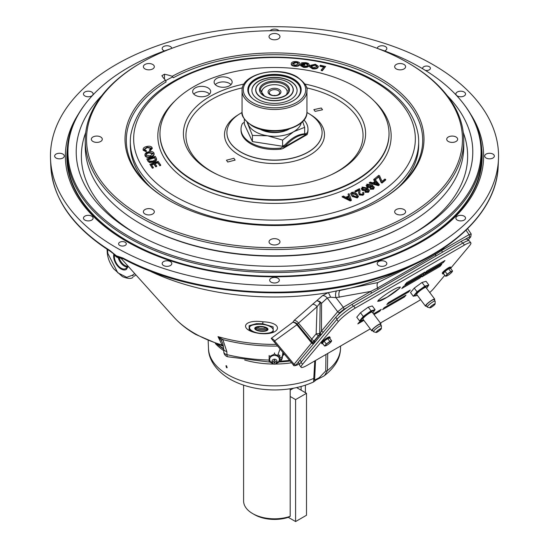 <?xml version="1.0" encoding="UTF-8"?>
<svg xmlns="http://www.w3.org/2000/svg" width="549" height="549" viewBox="0 0 549 549"><rect width="100%" height="100%" fill="white"/><g stroke="black" fill="none" stroke-linecap="round" stroke-linejoin="round"><path stroke-width="0.82" d="M266.327 333.408A1.853 0.7 -94.8 0 1 266.169 333.469C252.279 333.689 250.667 330.217 249.129 329.427L249.136 325.674L256.479 323.656L262.683 323.773L273.107 326.854L273.237 331.459C272.167 332.351 269.813 333.023 266.169 333.469L266.169 333.469A1.853 0.7 -94.8 0 1 265.881 333.346C280.457 332.413 271.082 322.977 256.87 324.397C242.274 325.324 251.682 334.76 265.881 333.346M262.992 321.81C284.382 322.503 280.992 335.645 259.945 333.511C238.726 330.663 242.013 318.866 262.992 321.81L262.683 323.773M293.447 365.071L311.571 342.926L296.885 324.775A5.154 4.179 51.2 0 0 292.85 322.249L294.209 320.348L322.606 295.575L328.124 292.651L377.849 282.584L420.335 261.571M321.838 333.97L320.897 335.034A1.853 1.482 -140.1 0 1 319.388 335.048L318.715 335.803A5.154 4.117 -140.1 0 1 316.155 333.84L317.054 306.74L297.332 324.123A5.154 4.763 12.5 0 0 296.748 323.546A5.154 4.763 12.5 0 0 292.85 322.249L271.206 338.376A5.154 4.186 57.7 0 1 274.63 340.915L274.253 342.006M117.527 257.522A2.059 1.05 -65.2 0 1 117.102 256.637L116.333 255.779L122.942 258.03A1.853 1.023 118 0 0 123.326 258.826L117.527 257.522L116.079 256.685A2.059 1.318 -54.1 0 1 115.674 255.813A9.079 5.243 0 0 0 116.347 256.246A9.079 5.243 0 0 0 117.102 256.637L121.83 258.565A9.285 5.36 0 0 0 122.825 258.593M464.131 216.155A4.831 2.786 0 0 0 458.868 215.551A4.831 2.786 0 0 0 455.89 218.125A4.831 2.786 0 0 0 457.303 220.094A4.831 2.786 0 0 0 462.567 220.698A4.831 2.786 0 0 0 465.545 218.125A4.831 2.786 0 0 0 464.131 216.155M492.94 154.084A4.831 2.786 0 0 0 487.677 153.48A4.831 2.786 0 0 0 484.698 156.053A4.831 2.786 0 0 0 486.112 158.023A4.831 2.786 0 0 0 491.376 158.627A4.831 2.786 0 0 0 494.354 156.053A4.831 2.786 0 0 0 492.94 154.084M464.131 92.006A4.831 2.786 0 0 0 458.868 91.402A4.831 2.786 0 0 0 455.89 93.982A4.831 2.786 0 0 0 457.303 95.951A4.831 2.786 0 0 0 462.567 96.555A4.831 2.786 0 0 0 465.545 93.982A4.831 2.786 0 0 0 464.131 92.006M384.533 50.92A4.831 2.786 0 0 0 386.839 48.538A4.831 2.786 0 0 0 385.425 46.569A4.831 2.786 0 0 0 380.327 45.931A4.831 2.786 0 0 0 377.197 48.339M116.079 247.517A224.04 129.344 0 0 0 357.674 276.154A224.04 129.344 0 0 0 498.471 159.244A224.04 129.344 0 0 0 432.921 64.59A224.04 129.344 0 0 0 186.214 37.167A224.04 129.344 0 0 0 50.529 159.244A224.04 129.344 0 0 0 116.079 247.517M425.379 70.396A3.864 2.23 0 0 0 430.409 68.268A3.864 2.23 0 0 0 429.277 66.69A3.864 2.23 0 0 0 425.07 66.209A3.864 2.23 0 0 0 422.682 68.268A3.864 2.23 0 0 0 422.812 68.838M91.697 92.006A4.831 2.786 0 0 0 86.433 91.402A4.831 2.786 0 0 0 83.455 93.982A4.831 2.786 0 0 0 84.869 95.951A4.831 2.786 0 0 0 90.132 96.555A4.831 2.786 0 0 0 93.11 93.982A4.831 2.786 0 0 0 91.697 92.006M62.888 154.084A4.831 2.786 0 0 0 57.624 153.48A4.831 2.786 0 0 0 54.646 156.053A4.831 2.786 0 0 0 56.06 158.023A4.831 2.786 0 0 0 61.323 158.627A4.831 2.786 0 0 0 64.302 156.053A4.831 2.786 0 0 0 62.888 154.084M91.697 216.155A4.831 2.786 0 0 0 86.433 215.551A4.831 2.786 0 0 0 83.455 218.125A4.831 2.786 0 0 0 84.869 220.094A4.831 2.786 0 0 0 90.132 220.698A4.831 2.786 0 0 0 93.11 218.125A4.831 2.786 0 0 0 91.697 216.155M171.803 48.339A4.831 2.786 0 0 0 170.403 46.569A4.831 2.786 0 0 0 165.139 45.965A4.831 2.786 0 0 0 162.161 48.538A4.831 2.786 0 0 0 163.575 50.508A4.831 2.786 0 0 0 164.467 50.92M278.885 30.744A4.831 2.786 0 0 0 277.918 29.934A4.831 2.786 0 0 0 270.115 30.744M385.425 261.592A4.831 2.786 0 0 0 380.162 260.988A4.831 2.786 0 0 0 377.184 263.561A4.831 2.786 0 0 0 378.597 265.538A4.831 2.786 0 0 0 383.861 266.141A4.831 2.786 0 0 0 386.839 263.561A4.831 2.786 0 0 0 385.425 261.592M277.918 278.226A4.831 2.786 0 0 0 272.654 277.622A4.831 2.786 0 0 0 269.669 280.196A4.831 2.786 0 0 0 271.082 282.165A4.831 2.786 0 0 0 276.346 282.769A4.831 2.786 0 0 0 279.331 280.196A4.831 2.786 0 0 0 277.918 278.226M170.403 261.592A4.831 2.786 0 0 0 165.139 260.988A4.831 2.786 0 0 0 162.161 263.561A4.831 2.786 0 0 0 163.575 265.538A4.831 2.786 0 0 0 168.838 266.141A4.831 2.786 0 0 0 171.816 263.561A4.831 2.786 0 0 0 170.403 261.592M125.186 242.26A3.864 2.23 0 0 0 120.972 241.773A3.864 2.23 0 0 0 118.591 243.838A3.864 2.23 0 0 0 119.723 245.41A3.864 2.23 0 0 0 123.93 245.897A3.864 2.23 0 0 0 126.318 243.838A3.864 2.23 0 0 0 125.186 242.26M78.342 114.192A209.128 120.739 0 0 0 126.627 241.43A209.128 120.739 0 0 0 387.306 257.721A209.128 120.739 0 0 0 470.658 114.192M171.13 48.593A206.561 119.257 0 0 0 85.939 103.164L85.287 104.001A207.275 119.668 0 0 0 67.225 152.855A207.275 119.668 0 0 0 127.938 237.477A207.275 119.668 0 0 0 353.824 263.417A207.275 119.668 0 0 0 481.775 152.855A207.275 119.668 0 0 0 463.713 104.001L463.061 103.164A206.561 119.257 0 0 0 420.561 67.52A206.561 119.257 0 0 0 377.87 48.593M85.939 103.164A206.561 119.257 0 0 0 128.439 236.173A206.561 119.257 0 0 0 391.636 250.076A206.561 119.257 0 0 0 463.061 103.164M101.812 95.581A198.285 114.48 0 0 0 134.285 232.797A198.285 114.48 0 0 0 134.292 232.797A198.285 114.48 0 0 0 414.715 232.797A198.285 114.48 0 0 0 447.188 95.581M85.74 132.453A193.138 111.509 0 0 0 136.131 233.847M223.258 345.74A5.154 4.687 -24.3 0 0 221.782 344.93A113.355 65.441 0 0 1 194.346 333.27A113.355 65.441 0 0 1 173.896 317.144C179.894 323.766 187.188 329.537 195.773 334.478L222.606 345.994L217.994 336.633L222.839 339.591L226.826 351.545L226.991 354.654A5.154 3.054 177 0 1 225.33 354.05A5.154 3.054 177 0 1 223.827 352.033A5.154 5.154 0 0 0 227.766 356.775L269.84 362.107M327.732 353.446L327.403 370.568L324.576 375.53C322.716 376.957 314.666 380.361 315.147 380.759L313.561 381.974L314.797 360.913M226.565 367.748L225.934 365.785L226.517 365.751L227.156 367.706L226.565 367.748M128.253 266.382L126.407 269.312M313.561 381.974C301.833 387.258 288.76 389.914 274.342 389.941C257.454 389.831 242.651 386.235 229.949 379.139C213.938 369.628 208.435 357.275 208.503 348.711A66.01 38.114 0 0 0 227.821 374.72A66.01 38.114 0 0 0 313.987 378.309A1.853 1.091 2.6 0 0 314.728 377.486L314.508 380.134L319.202 377.753L325.715 370.987L325.969 354.462M282.447 356.033L283.915 354.407L282.399 356.294M282.852 352.355L282.399 357.138A5.154 3.116 -177.5 0 1 282.399 357.214L282.399 357.214A5.154 3.116 -177.5 0 1 279.853 359.753M269.147 360.062A123.779 71.466 0 0 1 226.991 354.654A5.154 1.613 103.5 0 0 227.766 356.775M226.826 351.545A5.154 3.054 177 0 1 223.663 348.917L223.827 352.033M223.663 348.917C223.354 345.575 222.812 343.255 222.057 341.952L220.931 339.886L217.994 336.633A125.227 72.303 0 0 0 276.236 344.401M277.609 346.055A124.397 71.823 180 0 1 222.839 339.591A5.154 1.386 143.9 0 1 220.931 339.886M277.904 354.826L280.059 348.999M318.715 335.803L314.316 341.059A5.154 4.117 -140.1 0 1 311.757 339.097L316.155 333.84L319.985 333.531L321.453 331.116L337.683 311.729L343.31 307.255L370.719 291.423L377.575 287.964A5.154 2.8 72 0 1 377.849 282.584M294.209 320.348A5.154 4.179 50.8 0 1 298.327 322.942L311.757 339.097L311.228 341.149L297.332 324.123A5.154 0.796 -38.9 0 1 296.988 324.651A5.154 0.796 -38.9 0 1 296.885 324.775L274.63 340.915L293.893 364.049A1.853 1.482 -140.1 0 0 296.261 364.701L297.318 364.879A1.853 1.071 60 0 1 297.146 365.023L297.146 365.023A1.853 1.071 60 0 1 296.906 365.106M412.869 233.847A193.138 111.509 0 0 0 463.26 132.453M112.181 252.904L112.181 252.904A1.853 0.638 -44.1 0 1 112.168 252.396L116.333 255.779L110.287 251.298A1.853 1.112 -57.9 0 1 109.91 250.502L112.168 252.396M120.554 257.241A1.853 1.366 97.7 0 0 121.583 258.25L123.326 258.826C191.779 296.282 302.046 303.734 383.538 276.47C451.415 254.949 496.845 211.701 498.176 166.189L498.471 159.244M121.473 258.229L115.674 255.813L113.533 253.775M121.775 258.277L121.899 258.812M120.979 258.133L121.583 258.25A1.853 1.366 97.7 0 0 121.734 258.256M116.079 256.685L113.595 254.173M116.841 256.362L116.182 255.793M371.248 293.31A1.853 1.071 -120 0 0 370.719 291.423L335.961 297.647A5.154 2.471 85.5 0 1 336.654 290.833M339.337 297.332A5.154 2.512 84 0 1 339.989 290.455A195.417 112.82 0 0 0 400.557 270.369M347.442 307.33L343.653 309.519A1.853 1.071 -120 0 0 343.31 307.255L335.961 297.647L330.505 297.187A5.154 1.18 70.9 0 0 328.124 292.651A195.417 112.82 0 0 1 148.443 270.369M330.505 297.187L327.218 298.038A5.154 4.159 46.6 0 0 322.606 295.575M343.653 309.519L340.051 312.381A1.853 1.482 -140.1 0 1 337.683 311.729L327.218 298.038L321.57 303.316A5.154 4.159 47.3 0 0 317.048 300.838A5.154 3.376 59.2 0 1 320.163 302.746L319.738 333.538A5.154 1.915 -84.5 0 0 319.834 334.025L313.191 341.986A5.154 3.61 156.4 0 1 311.228 341.149L311.914 342.466L313.191 341.986A1.853 1.558 -142.4 0 0 315.03 342.061L314.412 342.947M312.559 304.18A5.154 4.166 47.8 0 1 317.054 306.74L320.163 302.746A5.154 3.095 0.2 0 1 321.57 303.316L321.453 331.116A1.853 1.482 -140.1 0 0 323.594 331.871M377.87 289.481A1.853 0.995 -120.7 0 0 377.575 287.964L435.467 254.544A5.154 3.054 47.5 0 1 434.911 253.624M435.68 256.108A1.853 1.139 60.7 0 0 435.467 254.544L441.629 250.488A1.853 1.071 60 0 1 442.151 252.368M444.477 247.537L441.629 250.488L469.045 234.663L471.193 233.977L467.604 228.679M468.009 240.133L470.768 236.825A1.853 1.482 -140.1 0 1 470.445 237.099L469.388 236.921L464.873 239.536M466.032 230.216L469.045 234.663A1.853 1.071 60 0 1 469.388 236.921M321.831 333.977A1.853 1.256 -136 0 1 319.985 333.531M275.028 342.953L271.206 338.376M313.705 343.688A1.853 1.482 -140.1 0 1 311.571 342.926L311.914 342.466A1.853 1.681 -148.3 0 0 314.248 343.036M314.316 341.059L313.973 341.512A1.853 1.482 -140.1 0 0 315.483 341.499L315.03 342.061M321.556 334.266A1.853 1.345 -137.3 0 1 319.834 334.025M282.474 355.491A5.154 3.116 -177.5 0 1 282.467 355.574L282.467 355.574A5.154 3.116 -177.5 0 1 279.853 358.126M279.853 361.434A5.154 5.154 0 0 0 282.399 357.214L282.509 354.915M135.843 274.823L134.608 275.982A1.853 1.517 -138.5 0 1 132.22 275.31L134.759 273.622M107.055 249.225L107.261 252.657A1.853 1.071 -3.5 0 0 107.803 253.35L117.767 272.771L126.744 277.32L132.22 275.31M264.398 331.225A6.602 2.416 -175.5 0 0 267.219 328.151A6.602 2.416 -175.5 0 0 258.353 326.511A6.602 2.416 -175.5 0 0 255.532 329.585A6.602 2.416 -175.5 0 0 264.398 331.225M114.467 255.299A9.436 5.449 -120 0 0 121.034 268.132A9.436 5.449 -120 0 0 125.783 268.578A9.436 5.449 -120 0 0 127.588 265.647M113.801 254.448A10.465 6.039 -120 0 0 121.034 268.969A10.465 6.039 -120 0 0 126.304 269.47M276.113 363.616L279.853 361.681L279.853 356.637L274.5 354.112L269.147 356.637L269.147 361.681L272.887 363.616M274.5 354.112L274.5 352.925M269.147 361.681L269.147 355.443M279.853 361.681L279.853 359.348M279.853 356.637L279.853 355.443L277.959 354.551M272.297 362.937A4.866 3.973 0 0 1 269.634 359.396A4.866 3.973 0 0 1 274.5 355.423A4.866 3.973 0 0 1 279.366 359.396A4.866 3.973 0 0 1 276.703 362.937M274.5 362.038A0.631 0.515 0 0 1 274.5 363.074A0.631 0.515 0 0 1 274.5 362.038M274.5 360.94A1.976 1.613 0 0 1 276.476 362.553A1.976 1.613 0 0 1 274.5 364.172A1.976 1.613 0 0 1 272.524 362.553A1.976 1.613 0 0 1 274.5 360.94L274.5 359.183A2.484 2.024 0 0 1 276.778 360.412L276.778 360.412A2.573 2.573 0 0 1 274.5 364.179A2.573 2.573 0 0 1 272.222 360.412L272.222 360.412A2.484 2.024 0 0 1 274.5 359.183M272.016 361.208A2.484 2.024 0 0 1 272.222 360.412L272.112 360.823M290.195 516.341L288.307 517.35A28.322 16.353 180 0 1 254.475 514.639L252.65 513.59A30.895 17.836 0 0 0 290.195 516.341L290.195 388.774M243.605 385.178L243.605 500.976A30.895 17.836 0 0 0 252.65 513.59L254.475 514.639M301.113 390.195L301.113 386.469M278.144 90.516A5.147 2.971 0 0 0 271.577 90.173A5.147 2.971 0 0 0 269.799 93.838A5.147 2.971 0 0 0 270.856 94.723A5.147 2.971 0 0 0 279.201 93.838A5.147 2.971 0 0 0 278.144 90.516M275.468 95.54A2.251 1.304 0 0 0 273.532 95.54M279.05 89.384A6.437 3.719 0 0 0 269.95 89.384A6.437 3.719 0 0 0 269.95 94.641A6.437 3.719 0 0 0 279.05 94.641A6.437 3.719 0 0 0 279.05 89.384M286.276 94.778A12.709 7.336 0 0 0 286.104 89.02A12.709 7.336 0 0 0 283.49 86.824A12.709 7.336 0 0 0 262.896 89.02A12.709 7.336 0 0 0 262.724 94.778M284.917 130.964L284.917 130.614A20.533 11.858 180 0 1 261.159 129.413M284.917 130.614L284.636 130.147M290.195 396.481L295.595 399.597L295.595 521.55L306.5 515.257L306.5 393.304L296.597 387.587M295.595 399.597L306.5 393.304M288.314 517.35L295.595 521.55M293.502 388.212L290.195 390.126M307.975 129.111A33.475 19.325 0 0 1 307.385 132.728L307.385 133.784A33.475 19.325 0 0 0 307.975 130.168L307.975 129.111A33.475 19.325 0 0 0 303.974 119.95M244.339 122.345L242.521 123.395A33.475 19.325 0 0 0 241.025 129.111A33.475 19.325 0 0 0 280.765 148.1L280.765 149.15L282.79 148.635L284.526 146.981A33.475 19.325 -60 0 1 306.356 134.375L305.443 133.853L307.385 132.728L305.443 133.853A33.475 19.325 -60 0 0 283.613 146.453L280.765 148.1L283.613 146.453L284.526 146.981L306.356 134.375L307.152 134.567L282.79 148.635M307.385 133.784L307.152 134.567M241.025 129.111L241.025 130.168A33.475 19.325 0 0 0 280.765 149.15M259.78 129.022A20.601 11.893 0 0 0 289.22 129.022M301.305 122.75A27.038 15.612 180 0 1 293.619 131.739A27.038 15.612 180 0 1 267.5 135.781A27.038 15.612 180 0 1 248.381 124.747A27.038 15.612 180 0 1 247.695 122.75M247.119 122.235L252.423 135.425L252.423 141.594L244.339 124.184L244.339 118.996M252.423 135.425L267.5 135.781L282.584 140.084L293.619 131.739L304.661 127.341L302.623 121.501M252.423 141.594L282.584 146.26L282.584 140.084M282.584 146.26L285.041 144.84M304.016 133.887L304.661 133.517L304.661 127.341M255.958 327.774A5.778 2.114 -175.5 0 0 265.387 329.366A5.778 2.114 -175.5 0 0 266.896 328.631M257.467 327.046A5.778 2.114 -175.5 0 0 255.614 328.419A5.778 2.114 -175.5 0 0 258.991 330.642A5.778 2.114 -175.5 0 0 265.284 330.697A5.778 2.114 -175.5 0 0 267.137 329.325A5.778 2.114 -175.5 0 0 263.76 327.101A5.778 2.114 -175.5 0 0 257.467 327.046M255.916 327.815A5.778 2.114 -175.5 0 0 265.387 329.448A5.778 2.114 -175.5 0 0 266.931 328.679M265.874 330.965A6.643 2.436 -175.5 0 0 266.244 327.547A6.643 2.436 -175.5 0 0 256.877 326.772A6.643 2.436 -175.5 0 0 256.507 330.196A6.643 2.436 -175.5 0 0 265.874 330.965M351.134 200.138L351.271 200.522L350.221 200.941L342.151 196.926L343.303 196.02L345.698 197.256L348.773 196.02L348.052 194.12L349.082 193.708L351.319 200.062L350.269 200.481L342.192 196.467M348.725 196.48L348.196 194.497M358.325 196.604L357.317 197.956L352.218 196.439L350.736 193.715M358.998 190.729L358.95 190.304L355.656 191.999L354.956 191.423L355.333 191.224M360.048 190.819L359.691 192.658M363.047 193.756L362.615 192.61L363.534 192.239L363.067 194.765L359.327 194.497L359.266 194.957L358.627 192.733M364.111 193.783L363.006 195.231L359.266 194.957M369.299 190.86L368.379 192.342L364.9 192.205L365.641 191.67M368.207 191.224L366.862 189.22L366.142 190.736L362.189 190.304L361.256 188.369M373.245 188.19L371.646 186.118L371.069 187.655L367.144 187.36L366.094 185.37M371.735 186.495L371.707 185.651L371.069 187.655M374.212 187.731L373.471 189.213L370.115 189.206L370.843 188.225L371.824 188.513L373.306 187.724L371.707 185.651M379.071 184.835L378.494 185.672L369.251 183.146L370.156 182.062L372.915 182.858L375.235 181.156L373.732 179.441L374.514 178.871L379.352 184.622L378.563 185.205L369.319 182.68M375.166 181.623L373.663 179.914L374.445 179.345M384.794 179.523L385.666 179.983L382.035 183.05L381.171 182.584L378.721 176.929L375.489 179.66L374.624 179.194L374.692 178.727L378.7 175.344L379.599 175.824L382.042 181.431L384.87 179.049L385.734 179.509L382.104 182.577L381.239 182.117L381.171 182.584M193.516 180.367A114.528 66.12 0 0 0 319.628 194.387A114.528 66.12 0 0 0 388.987 131.98A114.528 66.12 0 0 0 355.484 86.859A114.528 66.12 0 0 0 231.98 72.221A114.528 66.12 0 0 0 160.013 131.98A114.528 66.12 0 0 0 193.516 180.367M229.503 78.39A9.01 5.202 0 0 0 219.675 77.265A9.01 5.202 0 0 0 214.117 82.069A9.01 5.202 0 0 0 216.752 85.747A9.01 5.202 0 0 0 226.579 86.879A9.01 5.202 0 0 0 232.138 82.069A9.01 5.202 0 0 0 229.503 78.39M231.012 84.594A9.01 5.202 0 0 0 229.503 83.434A9.01 5.202 0 0 0 215.242 84.594M208.037 87.881A9.01 5.202 0 0 0 198.216 86.756A9.01 5.202 0 0 0 192.651 91.566A9.01 5.202 0 0 0 195.293 95.245A9.01 5.202 0 0 0 205.113 96.37A9.01 5.202 0 0 0 210.679 91.566A9.01 5.202 0 0 0 208.037 87.881M209.546 94.085A9.01 5.202 0 0 0 208.037 92.932A9.01 5.202 0 0 0 193.783 94.085M304.921 84.045A91.093 52.594 180 0 1 338.911 96.425A91.093 52.594 180 0 1 365.497 136.042A91.093 52.594 180 0 1 307.406 182.659A91.093 52.594 180 0 1 210.089 170.808A91.093 52.594 180 0 1 183.503 136.042A91.093 52.594 180 0 1 244.079 84.045M233.874 158.29L235.144 160.095L227.725 162.024L226.456 160.226L233.874 158.29M321.275 108.016L322.544 109.766L315.126 111.378L313.856 109.635L321.275 108.016M242.075 112.497A47.591 27.477 0 0 0 226.922 131.925A47.591 27.477 0 0 0 240.846 152.032A47.591 27.477 0 0 0 293.255 157.858A47.591 27.477 0 0 0 322.078 131.925A47.591 27.477 0 0 0 308.154 113.176A47.591 27.477 0 0 0 306.925 112.497M418.201 134.841A144.181 83.242 180 0 1 418.681 141.628A144.181 83.242 180 0 1 329.675 218.536A144.181 83.242 180 0 1 172.544 200.488A144.181 83.242 180 0 1 130.319 141.628A144.181 83.242 180 0 1 130.799 134.841C136.866 104.358 161.955 81.801 206.067 67.177C259.931 49.595 332.31 55.559 375.66 81.327C400.489 95.842 414.667 113.684 418.201 134.841M399.075 186.626A144.181 83.242 0 0 0 418.681 144.716L418.681 141.628M307.193 63.643A144.181 83.242 0 0 0 305.416 63.41M298.128 62.6A144.181 83.242 0 0 0 293.914 62.236M130.319 141.628L130.319 144.716A144.181 83.242 0 0 0 149.925 186.626M350.269 200.481L350.221 200.941M349.85 199.459L348.986 197.16L346.494 198.155M349.04 196.7L346.543 197.702L350.283 199.712L348.986 197.16M351.319 200.062L351.271 200.522M352.266 195.979L350.742 193.474L351.744 192.356L353.913 192.15L356.85 193.879L358.373 196.384L357.372 197.496L352.266 195.979L352.218 196.439M351.758 193.776L352.245 193.323L355.903 194.744L357.324 196.645L355.958 194.284L352.3 192.864L353.158 195.568L356.823 196.981L357.372 196.336M352.245 193.323L352.3 192.864M355.903 194.744L355.958 194.284M357.372 197.496L357.317 197.956M359.327 194.497L358.648 192.527L359.012 189.837L355.711 191.532L355.011 190.963L359.458 188.678L360.082 190.592L359.712 192.445L360.192 194.072L362.484 194.264L363.122 193.536L362.615 192.61M363.067 194.765L363.006 195.231M355.011 190.963L354.956 191.423M362.107 187.058L367.405 188.026L369.36 190.393L368.441 191.876L364.961 191.745L365.703 191.203L367.761 191.306L368.269 190.757L366.924 188.753L366.204 190.27L362.244 189.844L362.107 187.058M366.21 189.082L365.655 188.328L362.841 188.032L362.374 188.479M362.841 188.032L363.047 189.35L365.696 189.597L366.272 188.849L365.716 187.861L362.896 187.566M365.655 188.328L365.716 187.861M371.138 187.188L367.212 186.893L366.814 184.155L372.119 184.972L374.281 187.257L373.533 188.746L370.177 188.739M373.533 188.746L373.471 189.213M370.939 186.214L370.252 185.342L367.116 185.39M367.432 185.061L367.501 184.594L367.109 185.143M367.501 184.594L367.912 186.372L370.561 186.605L370.321 184.876L367.501 184.594M378.563 185.205L378.494 185.672M377.383 184.176L375.708 182.234L373.828 183.613M375.777 181.76L373.896 183.14L378.24 184.457L375.777 181.76L375.708 182.234M379.352 184.622L379.284 185.095M382.104 182.577L382.035 183.05M381.239 182.117L378.796 176.455L375.489 179.66M378.796 176.455L378.721 176.929M375.557 179.187L374.692 178.727M144.14 149.678L147.194 147.64L147.105 147.146L151.167 148.038L149.349 150.001L149.829 150.625L152.176 147.887C151.51 146.35 149.76 145.869 146.919 146.446C144.202 147.057 142.932 148.168 143.117 149.788L146.226 151.284L146.309 150.556L144.078 149.424L147.105 147.146M147.194 147.64L151.201 148.408M151.25 148.532L151.167 148.038M143.2 150.275L146.309 151.771L146.226 151.284M149.911 151.112L152.258 148.381M153.006 153.301L150.227 155.937L146.007 155.113C145.773 153.844 146.741 152.951 148.916 152.45L153.006 153.301L153.102 153.823M146.089 155.6C145.856 154.331 146.83 153.446 148.999 152.938L153.089 153.789M153.988 153.054C153.102 151.599 151.311 151.167 148.614 151.764C145.828 152.512 144.627 153.713 145.011 155.367C145.931 156.856 147.763 157.282 150.522 156.63C153.212 155.875 154.372 154.688 153.988 153.054M148.23 159.786L154.708 157.796L155.484 159.251M152.862 161.09L149.369 161.132L148.148 159.299L154.626 157.316L155.292 159.766L152.862 161.09M156.259 158.133L155.264 156.355L146.782 158.956L148.347 161.502L149.355 162.044L153.253 161.763C155.991 160.919 156.993 159.711 156.259 158.133M147.736 160.658L146.782 158.956M154.866 163.801L157.666 162.799L157.59 162.319L159.649 165.27L160.624 164.926L158.119 161.337L149.877 164.281L152.306 167.754L153.274 167.411L151.291 164.57L153.816 163.664L155.676 166.326L156.643 165.983L154.784 163.321L157.59 162.319M157.666 162.799L159.649 165.27M151.373 165.05L153.898 164.144L155.751 166.807L156.719 166.464L156.643 165.983M156.719 166.464L156.438 166.052M149.877 164.281L152.382 168.234L153.356 167.891L153.274 167.411M153.356 167.891L153.075 167.479M159.732 165.75L160.699 165.407L160.624 164.926M160.699 165.407L160.418 164.995M152.382 168.234L152.306 167.754M321.24 69.97L324.123 66.655L319.992 65.715L320.376 65.276L325.612 66.463L322.345 70.224L321.24 69.97L321.206 70.512L321.604 70.052M324.088 67.198L319.964 66.264L319.992 65.715M325.612 66.463L322.311 70.766L321.206 70.512M322.345 70.224L322.311 70.766M312.498 68.783L309.54 66.765L309.849 65.475L315.352 64.233L318.317 66.299L318.043 67.5C317.116 68.742 315.263 69.167 312.498 68.783L312.518 68.234L309.567 66.216M318.317 66.299L318.043 67.5M312.827 67.795L316.91 66.724L317.144 66.141L315.051 64.672L311.015 65.688L312.827 67.795M317.082 66.415L315.023 65.221L310.796 66.607M315.023 65.221L315.051 64.672M310.988 66.237L311.015 65.688M318.07 66.957C317.144 68.193 315.291 68.618 312.518 68.234M302.657 63.197L302.266 63.931L304.839 64.288L304.592 64.755L300.893 64.247L301.669 62.778L305.615 62.655C308.394 63.128 309.519 64.013 309.005 65.317C308.209 66.594 306.383 67.074 303.535 66.765L300.577 65.098L301.689 65.111L303.762 66.319L307.042 65.928L307.797 65.18C308.298 64.192 307.515 63.512 305.429 63.135L302.657 63.197L302.252 64.48L304.819 64.837L304.571 65.304L300.873 64.796L301.147 64.281M299.912 63.952L299.871 64.583C299.356 65.887 297.675 66.463 294.834 66.319C292.13 65.935 290.97 65.098 291.341 63.814M294.189 62.154L297.517 62.305M305.429 63.183L306.466 63.361M308.977 65.866L309.162 64.768L308.977 65.866C308.181 67.143 306.363 67.623 303.515 67.314L300.564 65.647L300.577 65.098M307.9 64.933L305.409 63.684L302.643 63.746M147.818 161.138L149.438 162.525L153.336 162.243C156.074 161.406 157.076 160.198 156.341 158.62M144.957 155.195L145.094 155.854C146.013 157.343 147.853 157.769 150.604 157.117C153.301 156.362 154.454 155.168 154.07 153.542M146.309 151.771L146.254 151.05M305.429 63.135L305.409 63.684M305.615 62.655L305.594 63.204M303.535 66.765L303.515 67.314M298.697 63.835L296.192 62.586L292.521 64.041M293.736 65.605L296.988 65.756M292.562 63.382L295.005 65.31L298.677 63.904L296.206 62.037L292.562 63.382M296.364 61.57C299.006 61.948 300.186 62.771 299.891 64.034C299.377 65.338 297.695 65.914 294.847 65.77C292.143 65.386 290.977 64.549 291.354 63.265C291.903 62.003 293.578 61.433 296.364 61.57M294.991 65.859L295.005 65.31M172.75 76.894A155.902 90.009 0 0 0 165.633 80.662M379.75 200.522A148.203 85.562 0 0 0 422.703 140.283A148.203 85.562 0 0 0 379.29 79.783A148.203 85.562 0 0 0 173.409 77.718L172.249 76.277A149.486 86.303 180 0 1 380.203 78.205A149.486 86.303 180 0 1 380.203 200.255A149.486 86.303 180 0 1 168.797 200.261A149.486 86.303 180 0 1 168.797 200.255A149.486 86.303 180 0 1 165.455 80.195A51.963 30.003 180 0 1 161.893 75.714A157.426 90.887 180 0 1 164.487 74.218A51.963 30.003 180 0 1 172.249 76.277M144.991 68.927A5.469 3.157 0 0 0 150.954 69.613A5.469 3.157 0 0 0 154.331 66.69A5.469 3.157 0 0 0 152.725 64.459A5.469 3.157 0 0 0 146.761 63.773A5.469 3.157 0 0 0 143.385 66.69A5.469 3.157 0 0 0 144.991 68.927M270.63 38.876A5.469 3.157 0 0 0 276.593 39.562A5.469 3.157 0 0 0 279.969 36.646A5.469 3.157 0 0 0 278.37 34.409A5.469 3.157 0 0 0 272.407 33.729A5.469 3.157 0 0 0 269.031 36.646A5.469 3.157 0 0 0 270.63 38.876M396.275 68.927A5.469 3.157 0 0 0 402.239 69.613A5.469 3.157 0 0 0 405.615 66.69A5.469 3.157 0 0 0 404.009 64.459A5.469 3.157 0 0 0 398.046 63.773A5.469 3.157 0 0 0 394.669 66.69A5.469 3.157 0 0 0 396.275 68.927M448.313 141.464A5.469 3.157 0 0 0 454.277 142.15A5.469 3.157 0 0 0 457.66 139.233A5.469 3.157 0 0 0 456.054 136.996A5.469 3.157 0 0 0 450.091 136.31A5.469 3.157 0 0 0 446.714 139.233A5.469 3.157 0 0 0 448.313 141.464M92.946 141.464A5.469 3.157 0 0 0 98.909 142.15A5.469 3.157 0 0 0 102.286 139.233A5.469 3.157 0 0 0 100.687 136.996A5.469 3.157 0 0 0 94.723 136.31A5.469 3.157 0 0 0 91.34 139.233A5.469 3.157 0 0 0 92.946 141.464M144.991 214.007A5.469 3.157 0 0 0 150.954 214.686A5.469 3.157 0 0 0 154.331 211.77A5.469 3.157 0 0 0 152.725 209.54A5.469 3.157 0 0 0 146.761 208.853A5.469 3.157 0 0 0 143.385 211.77A5.469 3.157 0 0 0 144.991 214.007M270.63 244.051A5.469 3.157 0 0 0 276.593 244.737A5.469 3.157 0 0 0 279.969 241.814A5.469 3.157 0 0 0 278.37 239.584A5.469 3.157 0 0 0 272.407 238.897A5.469 3.157 0 0 0 269.031 241.814A5.469 3.157 0 0 0 270.63 244.051M396.275 214.007A5.469 3.157 0 0 0 402.239 214.686A5.469 3.157 0 0 0 405.615 211.77A5.469 3.157 0 0 0 404.009 209.54A5.469 3.157 0 0 0 398.046 208.853A5.469 3.157 0 0 0 394.669 211.77A5.469 3.157 0 0 0 396.275 214.007M408.319 63.025L407.413 62.497A187.964 108.517 0 0 0 407.406 62.497A187.964 108.517 0 0 0 141.587 62.497A187.964 108.517 0 0 0 141.594 215.963A187.964 108.517 0 0 0 407.406 215.963A187.964 108.517 0 0 0 407.413 62.497L408.319 63.025A189.247 109.265 180 0 1 463.747 140.283A189.247 109.265 180 0 1 346.92 241.224A189.247 109.265 180 0 1 140.681 217.541A189.247 109.265 180 0 1 85.253 140.283A189.247 109.265 180 0 1 140.681 63.025L141.587 62.497M85.253 140.283L85.253 146.59A189.247 109.265 0 0 0 140.681 223.848L140.681 223.848A189.247 109.265 0 0 0 408.319 223.848A189.247 109.265 0 0 0 463.747 146.59L463.747 140.283M141.594 224.376A187.964 108.517 180 0 1 141.587 224.376L140.681 223.848L141.594 224.376A187.964 108.517 180 0 0 407.413 224.376L408.319 223.848M169.25 200.522A148.203 85.562 0 0 1 126.297 140.283A148.203 85.562 0 0 1 166.127 81.918L165.455 80.195M164.487 74.218L164.487 79.159M287.683 82.165A18.645 10.767 180 0 1 293.145 89.775A18.645 10.767 180 0 1 281.637 99.726A18.645 10.767 180 0 1 261.317 97.386A18.645 10.767 180 0 1 255.855 89.775A18.645 10.767 180 0 1 267.363 79.831A18.645 10.767 180 0 1 287.683 82.165M247.825 90.118A26.675 15.399 180 0 1 264.563 76.16A26.675 15.399 180 0 1 293.365 79.564A26.675 15.399 180 0 1 301.175 90.118A26.675 15.399 180 0 0 293.365 79.564A26.675 15.399 180 0 0 264.563 76.16A26.675 15.399 180 0 0 247.825 90.118M255.635 100.666A26.675 15.399 180 0 1 247.825 89.775A26.675 15.399 180 0 1 264.289 75.549A26.675 15.399 180 0 1 293.365 78.884A26.675 15.399 180 0 1 301.175 89.775A26.675 15.399 180 0 1 284.711 104.008A26.675 15.399 180 0 1 255.635 100.666M251.909 90.489A22.598 13.046 180 0 1 265.949 78.528A22.598 13.046 180 0 1 290.476 81.376A22.598 13.046 180 0 1 297.091 90.489M258.524 99.595A22.598 13.046 180 0 1 251.902 90.372A22.598 13.046 180 0 1 265.853 78.322A22.598 13.046 180 0 1 290.476 81.149A22.598 13.046 180 0 1 297.098 90.372A22.598 13.046 180 0 1 283.147 102.423A22.598 13.046 180 0 1 258.524 99.595M261.187 97.564A18.824 10.87 180 0 1 256.781 93.543A18.824 10.87 180 0 1 264.426 80.696A18.824 10.87 180 0 1 287.813 82.192A18.824 10.87 180 0 1 292.219 93.543A18.824 10.87 180 0 1 261.187 97.564M256.836 93.632A18.707 10.802 180 0 1 255.944 88.725M293.056 88.725A18.707 10.802 180 0 1 292.164 93.632M253.569 99.328A26.05 15.043 180 0 1 257.488 78.981A26.05 15.043 180 0 1 292.919 79.735A26.05 15.043 180 0 1 295.431 99.328M300.55 90.413A26.05 15.043 180 0 1 296.81 98.223M252.19 98.223A26.05 15.043 180 0 1 248.45 90.413M299.644 364.31L298.615 362.944A14.83 2.498 -36.9 0 1 299.98 360.082L335.768 317.329A14.83 2.498 -36.9 0 1 351.984 304.427L461.235 241.354A14.83 2.498 -36.9 0 1 467.364 239.275L468.393 240.64M451.065 267.795L469.429 245.863A15.454 2.601 143.1 0 0 470.85 242.884L469.326 240.853A15.454 2.601 143.1 0 0 462.937 243.015L353.686 306.095A15.454 2.601 143.1 0 0 336.798 319.525L301.01 362.285A15.454 2.601 143.1 0 0 299.582 365.263L301.113 367.295A15.454 2.601 143.1 0 0 307.495 365.133L370.287 328.878M470.85 242.884A15.454 2.601 143.1 0 0 464.468 245.039L355.21 308.119A15.454 2.601 143.1 0 0 338.321 321.556L302.533 364.31A15.454 2.601 143.1 0 0 301.113 367.295M380.395 323.038L416.753 302.053A15.454 2.601 143.1 0 0 420.596 299.637M429.75 292.535A15.454 2.601 143.1 0 0 433.641 288.623L444.786 275.296M424.995 273.127L443.201 262.621L444.951 260.535L426.745 271.041L424.995 273.134L443.201 262.621L444.951 260.528M384.163 307.708L382.571 309.609L404.428 296.995L406.013 295.094L384.163 307.708M361.949 320.534L359.403 322.002L357.811 323.903L363.905 320.39M381.246 309.389L379.661 311.29L374.013 314.55L379.661 311.29L381.253 309.389L373.498 313.863M388.418 302.623L386.832 304.523L408.682 291.91L410.268 290.009L388.418 302.623M378.089 300.495C376.875 303.851 392.562 294.792 399.94 287.882C401.147 284.533 385.467 293.585 378.089 300.495M423.56 274.843L421.81 276.936L440.024 266.423L441.773 264.33L423.56 274.843M403.536 286.406L401.786 288.5L419.992 277.986L421.742 275.893L403.536 286.406M406.713 282.611L404.963 284.698L423.176 274.184L424.926 272.098L406.713 282.611M377.691 301.394L386.997 297.256L399.94 287.882L400.331 286.983M357.811 323.903L363.898 320.383M386.832 304.517L408.676 291.903L410.268 290.009M382.578 309.602L404.421 296.988L406.013 295.094M421.817 276.929L440.024 266.423L441.767 264.337M401.786 288.493L419.992 277.986L421.735 275.9M404.97 284.698L423.169 274.184L424.919 272.098M322.778 343.64A5.154 0.865 -36.9 0 1 321.899 343.736L321.412 343.084A5.154 0.865 -36.9 0 1 321.886 342.096A5.154 0.865 -36.9 0 1 326.298 338.376A5.154 0.865 -36.9 0 1 329.64 336.894L330.127 337.546A5.154 0.865 -36.9 0 1 329.798 338.362M321.899 343.736A5.154 0.865 -36.9 0 1 322.373 342.741A5.154 0.865 -36.9 0 1 326.785 339.028A5.154 0.865 -36.9 0 1 330.127 337.546M330.841 342.116L330.923 342.013A3.822 0.645 -36.9 0 1 328.295 344.326A3.822 0.645 -36.9 0 1 325.598 345.884A3.822 0.645 -36.9 0 1 325.523 345.136A3.822 0.645 -36.9 0 1 328.151 342.83A3.822 0.645 -36.9 0 1 330.855 341.272A3.822 0.645 -36.9 0 1 330.923 342.013L331.685 340.874L329.832 341.416L326.278 343.997L324.576 346.028L326.429 345.486M331.685 340.874L329.572 338.06L327.719 338.603L324.164 341.183L322.462 343.214L324.576 346.028M327.719 338.603L329.832 341.416M324.164 341.183L326.278 343.997M443.688 273.834A5.154 0.865 -36.9 0 1 442.81 273.93L442.316 273.278A5.154 0.865 -36.9 0 1 442.796 272.283A5.154 0.865 -36.9 0 1 447.209 268.571A5.154 0.865 -36.9 0 1 450.551 267.089L451.038 267.74A5.154 0.865 -36.9 0 1 450.702 268.557M442.81 273.93A5.154 0.865 -36.9 0 1 443.283 272.935A5.154 0.865 -36.9 0 1 447.696 269.223A5.154 0.865 -36.9 0 1 451.038 267.74M451.745 272.311L451.834 272.208A3.822 0.645 -36.9 0 1 451.731 272.331A3.822 0.645 -36.9 0 1 449.206 274.521A3.822 0.645 -36.9 0 1 446.502 276.078A3.822 0.645 -36.9 0 1 446.433 275.33A3.822 0.645 -36.9 0 1 449.061 273.025A3.822 0.645 -36.9 0 1 451.758 271.467A3.822 0.645 -36.9 0 1 451.834 272.208L452.596 271.069L450.743 271.611L447.188 274.191L445.486 276.222L447.332 275.68M452.596 271.069L450.475 268.255L448.629 268.797L445.074 271.378L443.372 273.409L445.486 276.222M448.629 268.797L450.743 271.611M445.074 271.378L447.188 274.191M380.896 329.222A3.061 0.515 -36.9 0 1 378.275 331.424A3.061 0.515 -36.9 0 1 376.291 332.31A3.061 0.515 -36.9 0 1 376.573 331.72A3.061 0.515 -36.9 0 1 379.194 329.51A3.061 0.515 -36.9 0 1 381.178 328.631A3.061 0.515 -36.9 0 1 380.896 329.222M381.047 329.132A3.273 0.549 143.1 0 0 381.37 328.577A3.273 0.549 143.1 0 0 379.393 329.331A3.273 0.549 143.1 0 0 376.415 331.809A3.273 0.549 143.1 0 0 376.182 332.481A3.273 0.549 143.1 0 0 378.412 331.383A3.273 0.549 143.1 0 0 381.047 329.132M381.37 328.577L381.404 325.845A4.955 0.837 143.1 0 0 381.377 325.735A4.955 0.837 143.1 0 0 378.158 327.163A4.955 0.837 143.1 0 0 373.91 330.738A4.955 0.837 143.1 0 0 373.457 331.692A4.955 0.837 143.1 0 0 373.553 331.754L376.182 332.481M381.377 325.735L380.279 324.281A4.955 0.837 143.1 0 0 377.06 325.701A4.955 0.837 143.1 0 0 372.812 329.276A4.955 0.837 143.1 0 0 372.359 330.23L373.457 331.692M380.581 324.685A5.792 0.974 143.1 0 0 380.951 323.773A5.792 0.974 143.1 0 0 377.184 325.44A5.792 0.974 143.1 0 0 372.222 329.62A5.792 0.974 143.1 0 0 371.687 330.738A5.792 0.974 143.1 0 0 372.661 330.635M372.757 312.882A8.022 1.352 143.1 0 0 373.018 312.601A8.022 1.352 143.1 0 0 373.238 312.347A8.022 1.352 143.1 0 0 370.664 311.921A8.022 1.352 143.1 0 0 361.894 318.894A8.022 1.352 143.1 0 0 363.15 320.019A8.022 1.352 143.1 0 0 363.5 319.847M373.114 312.491L375.07 309.65L371.028 310.837L363.266 316.464L359.554 320.904L356.768 317.205L360.487 312.765L368.249 307.138L371.028 310.837M375.07 309.65L372.284 305.951L368.249 307.138M363.266 316.464L360.487 312.765M359.554 320.904L363.15 320.019M363.013 319.202A5.84 0.981 -36.9 0 1 363.438 318.001A5.84 0.981 -36.9 0 1 368.729 313.596A5.84 0.981 -36.9 0 1 372.27 312.237M434.657 304.565A3.061 0.515 -36.9 0 1 432.036 306.774A3.061 0.515 -36.9 0 1 430.045 307.653A3.061 0.515 -36.9 0 1 430.327 307.063A3.061 0.515 -36.9 0 1 432.948 304.86A3.061 0.515 -36.9 0 1 434.938 303.974A3.061 0.515 -36.9 0 1 434.657 304.565M434.808 304.482A3.273 0.549 143.1 0 0 435.131 303.92A3.273 0.549 143.1 0 0 433.147 304.681A3.273 0.549 143.1 0 0 430.176 307.152A3.273 0.549 143.1 0 0 429.936 307.824A3.273 0.549 143.1 0 0 432.173 306.726A3.273 0.549 143.1 0 0 434.808 304.482M435.131 303.92L435.165 301.195A4.955 0.837 143.1 0 0 435.131 301.085A4.955 0.837 143.1 0 0 431.912 302.506A4.955 0.837 143.1 0 0 427.671 306.081A4.955 0.837 143.1 0 0 427.211 307.042A4.955 0.837 143.1 0 0 427.307 307.097L429.936 307.824M435.131 301.085L434.033 299.624A4.955 0.837 143.1 0 0 430.814 301.051A4.955 0.837 143.1 0 0 426.573 304.626A4.955 0.837 143.1 0 0 426.113 305.58L427.211 307.042M434.341 300.029A5.792 0.974 143.1 0 0 434.705 299.123A5.792 0.974 143.1 0 0 430.944 300.79A5.792 0.974 143.1 0 0 425.976 304.969A5.792 0.974 143.1 0 0 425.448 306.088A5.792 0.974 143.1 0 0 426.422 305.985M426.518 288.232A8.022 1.352 143.1 0 0 426.779 287.944A8.022 1.352 143.1 0 0 426.992 287.69A8.022 1.352 143.1 0 0 424.418 287.264A8.022 1.352 143.1 0 0 415.655 294.237A8.022 1.352 143.1 0 0 416.911 295.369A8.022 1.352 143.1 0 0 417.254 295.197M426.868 287.841L428.824 285L424.789 286.18L417.027 291.807L413.308 296.254L410.528 292.555L414.248 288.108L422.003 282.481L424.789 286.18M428.824 285L426.045 281.294L422.003 282.481M417.027 291.807L414.248 288.108M413.308 296.254L416.911 295.369M416.766 294.545A5.84 0.981 -36.9 0 1 417.192 293.351A5.84 0.981 -36.9 0 1 422.49 288.946A5.84 0.981 -36.9 0 1 426.031 287.58M256.479 323.656A1.853 0.7 85.3 0 0 256.87 324.397M122.942 258.03A223.745 129.173 0 0 0 361.825 281.932A223.745 129.173 0 0 0 498.176 166.189M67.383 148.209A207.652 119.888 0 0 0 127.67 241.553A207.652 119.888 0 0 0 360.775 265.826A207.652 119.888 0 0 0 481.617 148.209M67.225 152.855L67.225 156.609A207.275 119.668 0 0 0 127.938 241.224A207.275 119.668 0 0 0 353.824 267.164A207.275 119.668 0 0 0 481.775 156.609L481.775 152.855M217.809 344.422A69.558 40.159 0 0 0 223.642 348.553M280.258 361.173A69.558 40.159 0 0 0 289.522 360.364M290.064 361.009A68.879 39.768 180 0 1 279.448 361.935M223.752 350.626A66.971 38.663 180 0 1 215.38 343.557M291.54 362.786A66.971 38.663 180 0 1 275.282 364.056M273.718 364.056A66.971 38.663 180 0 1 244.689 360.02M325.715 370.987A1.853 1.125 -178.8 0 0 327.403 370.568A66.01 38.114 0 0 0 340.497 348.711L340.606 346.014M315.51 360.501L314.728 377.486A1.853 1.091 2.6 0 0 314.721 377.335M110.287 251.298C72.77 227.3 52.951 198.93 50.824 166.189A223.745 129.173 0 0 0 109.91 250.502M467.961 240.071L470.445 237.099M340.051 312.381L337.374 315.586M320.897 335.034L315.483 341.499M298.944 361.496L296.261 364.701M297.318 364.879L299.239 363.767M282.454 355.93A5.154 4.783 -175.5 0 1 283.785 353.474M107.577 249.569L107.803 253.35M118.241 257.838A9.388 5.421 -120 0 0 124.39 266.155A9.388 5.421 -120 0 0 127.142 267.054M119.27 258.229A8.77 5.065 -120 0 0 124.822 265.4A8.77 5.065 -120 0 0 127.45 266.244M256.973 327.204A5.675 2.079 -175.5 0 0 265.421 328.096A5.675 2.079 -175.5 0 0 265.984 327.911M260.363 326.71A4.447 1.626 -175.5 0 0 262.717 326.895M175.158 100.714A116.669 67.362 0 0 0 191.999 183.668A116.669 67.362 0 0 0 346.831 188.89A116.669 67.362 0 0 0 373.842 100.714M174.911 196.329A140.846 81.314 0 0 0 374.089 196.329A140.846 81.314 0 0 0 374.089 81.334A140.846 81.314 0 0 0 174.911 81.334A140.846 81.314 0 0 0 174.911 196.329M159.999 132.234A114.549 66.134 0 0 0 159.985 132.481A114.549 66.134 0 0 0 193.502 180.875A114.549 66.134 0 0 0 319.642 194.895A114.549 66.134 0 0 0 389.015 132.481A114.549 66.134 0 0 0 389.001 132.234M331.267 174.747A88.561 51.132 0 0 0 337.12 99.348A88.561 51.132 0 0 0 306.568 87.84M242.432 87.84A88.561 51.132 0 0 0 211.88 171.659A88.561 51.132 0 0 0 217.733 174.747M310.569 114.679A50 28.871 180 0 1 309.492 155.292A50 28.871 180 0 1 239.144 155.086A50 28.871 180 0 1 238.431 114.679M226.922 131.986A47.591 27.477 0 0 0 226.922 132.048A47.591 27.477 0 0 0 240.846 152.155A47.591 27.477 0 0 0 293.255 157.982A47.591 27.477 0 0 0 322.078 132.048A47.591 27.477 0 0 0 322.078 131.986M359.931 191.361L359.87 191.821M260.308 90.434A14.192 8.194 180 0 1 269.072 82.865A14.192 8.194 180 0 1 284.533 84.642A14.192 8.194 180 0 1 288.692 90.434C289.639 96.823 272.476 101.242 264.295 95.862L260.308 90.434M285.103 83.654A14.995 8.66 180 0 1 285.103 95.897A14.995 8.66 180 0 1 263.897 95.897A14.995 8.66 180 0 1 263.897 83.654A14.995 8.66 180 0 1 285.103 83.654M293.145 89.837A18.645 10.767 180 0 1 293.145 89.892A18.645 10.767 180 0 1 281.637 99.836A18.645 10.767 180 0 1 261.317 97.502A18.645 10.767 180 0 1 255.855 89.892A18.645 10.767 180 0 1 255.855 89.837M306.939 111.852A32.439 18.728 180 0 1 286.914 129.159A32.439 18.728 180 0 1 251.559 125.097A32.439 18.728 180 0 1 242.061 111.852L242.061 90.77A32.439 18.728 180 0 0 251.559 104.015A32.439 18.728 180 0 0 286.914 108.071A32.439 18.728 180 0 0 306.939 90.77L306.939 111.852C308.071 128.761 270.348 137.408 251.813 125.652C244.271 120.018 241.025 115.42 242.061 111.852M296.577 77.032A31.224 18.028 180 0 1 296.577 102.526A31.224 18.028 180 0 1 252.423 102.526A31.224 18.028 180 0 1 252.423 77.032A31.224 18.028 180 0 1 296.577 77.032M335.768 317.329L337.127 319.134M299.98 360.082L301.339 361.887M461.235 241.354L462.622 243.193M351.984 304.427L353.371 306.273M336.798 319.525L338.321 321.556M301.01 362.285L302.533 364.31M462.937 243.015L464.468 245.039M353.686 306.095L355.21 308.119M173.896 317.144L121.404 258.764M223.676 349.13L216.828 344.079M208.503 348.711L208.16 340.682M340.497 348.711C340.277 358.36 334.972 367.302 324.576 375.53M223.368 346.316L222.606 345.994M50.824 166.189L50.529 159.244M470.768 236.825L471.186 233.97M274.404 342.205L293.441 365.064C293.427 365.963 294.662 365.95 297.146 365.023L299.26 363.802M284.3 354.091L283.915 354.407M107.261 252.657C107.721 258.229 109.896 263.644 113.794 268.914L122.475 276.641C127.759 278.748 131.259 278.974 132.975 277.32M305.395 392.665L305.395 385.178M286.104 89.02L287.456 90.77M262.896 89.02L261.544 90.77M388.987 131.98L389.015 132.481M160.013 131.98L159.985 132.481M350.687 193.934L350.742 193.474M358.319 196.844L358.373 196.384M360.02 191.052L360.082 190.592M358.593 192.98L358.648 192.527M152.299 148.566L152.21 148.072M306.939 90.77C308.037 87.305 304.784 82.707 297.187 76.97C278.652 65.214 240.929 73.868 242.061 90.77M372.119 312.038L380.951 323.773M362.862 319.003L371.687 330.738M425.88 287.388L434.705 299.123M416.616 294.346L425.448 306.088"/></g></svg>
